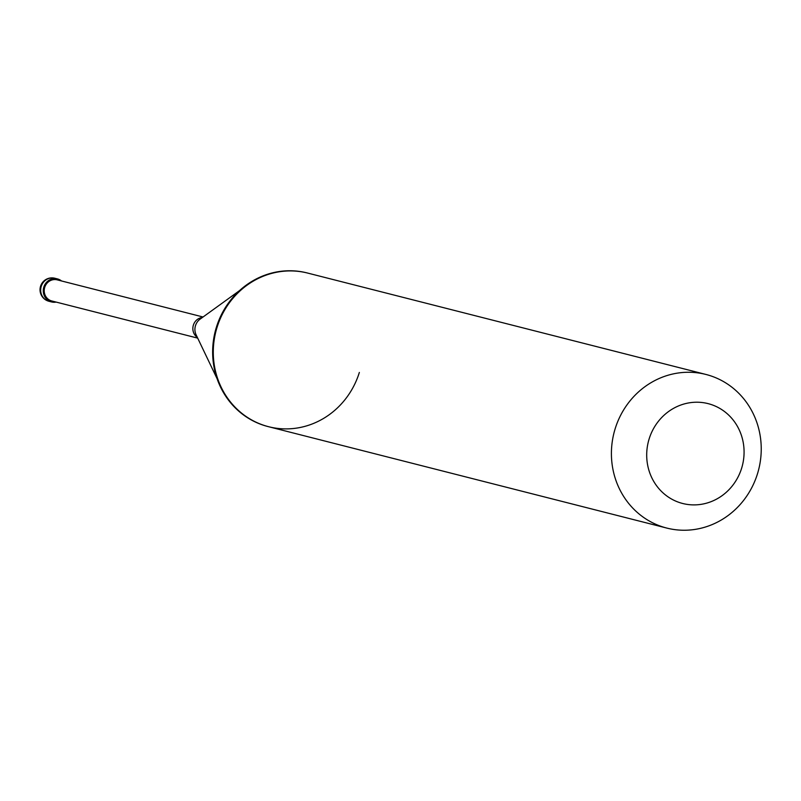 <?xml version="1.0" encoding="UTF-8"?>
<svg xmlns="http://www.w3.org/2000/svg" width="801" height="801" viewBox="0 0 801 801"><rect width="100%" height="100%" fill="white"/><g stroke="black" fill="none" stroke-linecap="round" stroke-linejoin="round"><path stroke-width="1.2" d="M54.848 278.247A11.885 11.885 0 0 0 40.561 286.247A11.885 11.885 0 0 0 48.981 301.286A11.885 11.194 104.3 0 1 41.241 286.388A11.885 11.194 -75.7 0 1 54.848 278.247L57.442 278.908A11.885 11.194 -75.7 0 0 43.835 287.048A11.885 11.194 104.3 0 0 51.574 301.947A11.885 11.194 104.3 0 0 56.16 302.087M57.442 278.908A11.885 11.194 -75.7 0 1 61.537 280.971M203.064 316.996L57.201 279.859A10.904 10.263 -75.7 0 0 44.726 287.329A10.904 10.263 104.3 0 0 51.825 300.986L197.687 338.122M268.645 426.723L268.005 426.563A79.269 74.623 104.3 0 1 216.4 327.209A79.269 74.623 -75.7 0 1 307.103 272.931L307.744 273.091A79.269 74.623 -75.7 0 0 247.048 285.186A79.269 74.623 -75.7 0 0 217.041 327.379A79.269 74.623 104.3 0 0 221.106 387.083A79.269 74.623 104.3 0 0 268.645 426.723A79.269 74.623 104.3 0 0 359.349 372.445M615.168 428.715A79.269 74.623 104.3 0 0 666.772 528.069A79.269 74.623 104.3 0 0 757.476 473.791A79.269 74.623 -75.7 0 0 705.881 374.437A79.269 74.623 -75.7 0 0 615.168 428.715M649.14 438.908A51.524 48.511 104.3 0 0 680.159 502.768A51.524 48.511 104.3 0 0 741.636 468.205A51.524 48.511 -75.7 0 0 710.617 404.345A51.524 48.511 -75.7 0 0 649.14 438.908M45.527 297.812L46.348 297.301M202.423 317.446A10.904 10.263 -75.7 0 0 193.361 325.166A10.904 10.263 104.3 0 0 197.346 337.411M239.479 290.653L200.13 319.108A12.245 11.534 -75.7 0 0 195.494 325.627A12.245 11.534 104.3 0 0 196.125 334.858L217.081 378.673M48.981 301.286L51.574 301.947M268.005 426.563L666.772 528.069M307.103 272.931L705.881 374.437"/></g></svg>
